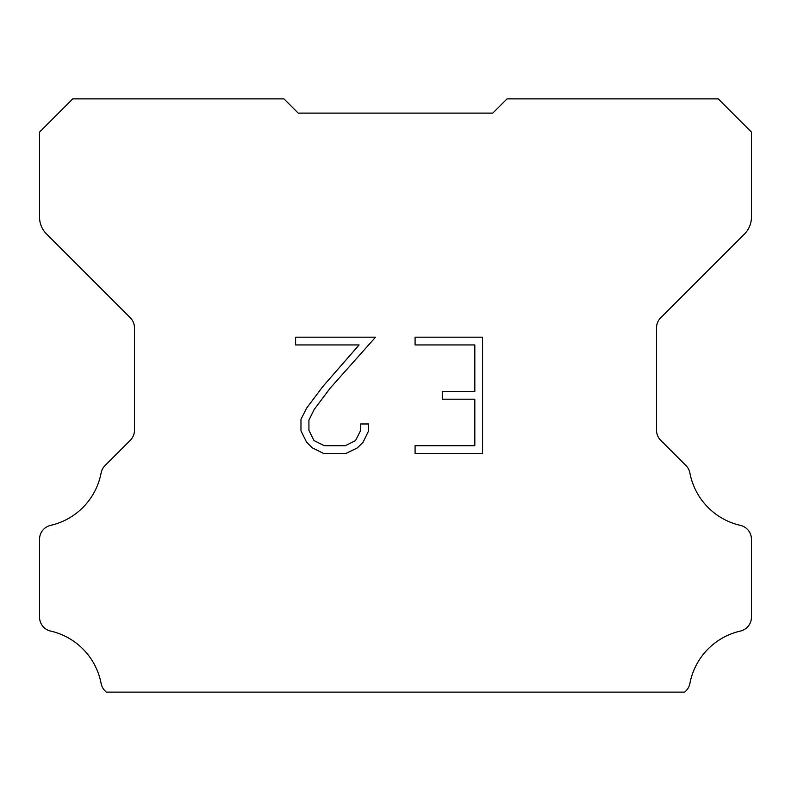 <?xml version="1.0" encoding="UTF-8"?>
<svg xmlns="http://www.w3.org/2000/svg" width="791" height="791" viewBox="0 0 791 791"><rect width="100%" height="100%" fill="white"/><g stroke="black" fill="none" stroke-linecap="round" stroke-linejoin="round"><path stroke-width="1.19" d="M474.818 445.709L474.818 399.198L442.268 399.198L442.268 391.446L474.818 391.446L474.818 344.935L415.087 344.935L415.087 337.184L482.569 337.184L482.569 453.461L415.087 453.461L415.087 445.709L474.818 445.709M368.576 423.976L368.576 430.947L363.049 442.298L357.295 447.943L345.944 453.461L323.608 453.461L312.326 447.854L306.572 442.179L300.976 430.828L300.976 419.319L306.572 408.196L323.005 386.324L359.114 344.935L295.597 344.935L295.597 337.184L375.537 337.184L330.272 388.035L314.146 409.53L308.925 420.13L308.925 430.344L313.997 440.567L324.29 445.709L345.331 445.709L355.555 440.547L360.706 430.344L360.706 423.976L368.576 423.976M288.715 103.621L298.207 113.113L492.793 113.113L507.031 98.875L718.228 98.875L751.45 132.097L751.45 217.189A23.73 23.73 0 0 1 744.499 233.968L660.703 317.764A14.238 14.238 0 0 0 656.53 327.83L656.53 430.235A14.238 14.238 0 0 0 660.703 440.31L685.975 465.583A14.238 14.238 0 0 1 689.9 472.998A66.444 66.444 0 0 0 740.386 525.372A14.238 14.238 0 0 1 751.45 539.244L751.45 617.198A14.238 14.238 0 0 1 740.386 631.07A66.444 66.444 0 0 0 689.9 683.444A14.238 14.238 0 0 1 685.975 690.859L684.709 692.125L106.291 692.125L105.025 690.859A14.238 14.238 0 0 1 101.1 683.444A66.444 66.444 0 0 0 50.614 631.07A14.238 14.238 0 0 1 39.55 617.198L39.55 539.244A14.238 14.238 0 0 1 50.614 525.372A66.444 66.444 0 0 0 101.1 472.998A14.238 14.238 0 0 1 105.025 465.583L130.297 440.31A14.238 14.238 0 0 0 134.47 430.235L134.47 327.83A14.238 14.238 0 0 0 130.297 317.764L46.501 233.968A23.73 23.73 0 0 1 39.55 217.189L39.55 132.097L72.772 98.875L283.969 98.875L298.207 113.113L492.793 113.113L502.285 103.621M298.207 113.113L492.793 113.113L298.207 113.113"/></g></svg>
